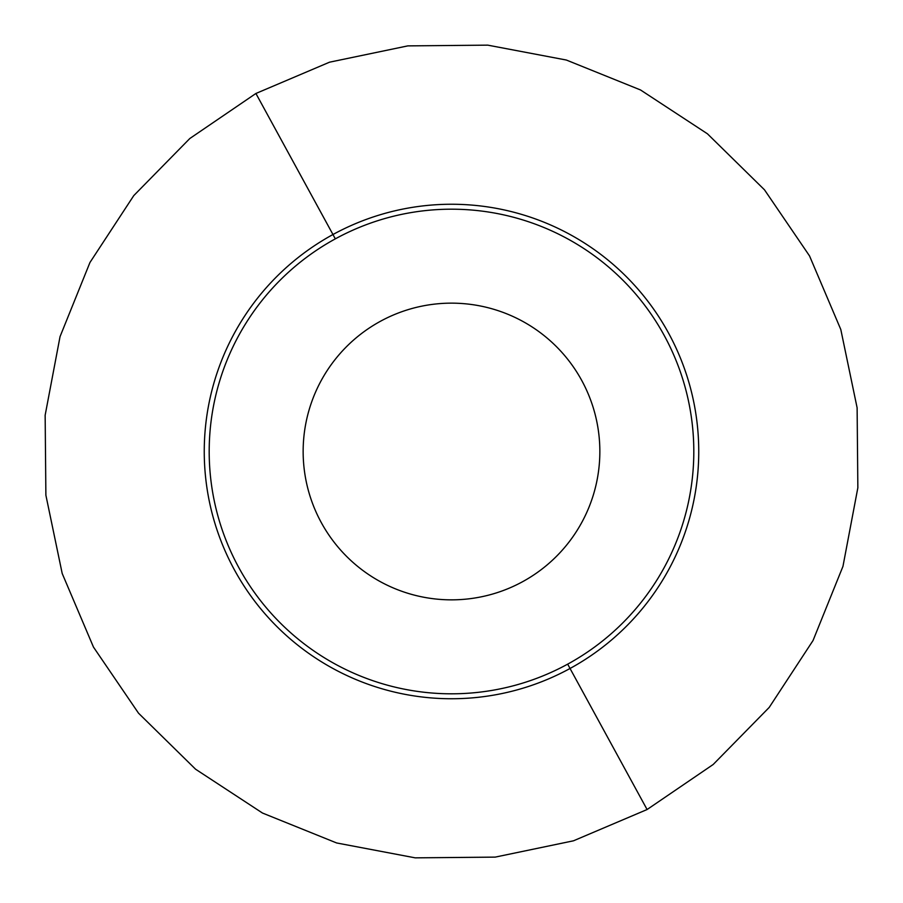 <?xml version="1.0" encoding="UTF-8"?>
<svg xmlns="http://www.w3.org/2000/svg" width="903" height="903" viewBox="0 0 903 903"><rect width="100%" height="100%" fill="white"/><g stroke="black" fill="none" stroke-linecap="round" stroke-linejoin="round"><path stroke-width="1.35" d="M522.623 581.69A148.352 148.352 0 0 0 581.69 380.377A148.352 148.352 0 0 0 380.377 321.31A148.352 148.352 0 0 0 321.31 522.623A148.352 148.352 0 0 0 522.623 581.69A148.352 148.352 0 0 1 321.31 522.623A148.352 148.352 0 0 1 380.377 321.31A148.352 148.352 0 0 1 581.69 380.377A148.352 148.352 0 0 1 522.623 581.69M335.329 238.855A242.309 242.309 0 0 1 664.145 335.329A242.309 242.309 0 0 1 567.671 664.145A242.309 242.309 0 0 1 238.855 567.671A242.309 242.309 0 0 1 335.329 238.855L332.959 234.52A247.253 247.253 0 0 1 668.48 332.959A247.253 247.253 0 0 1 570.041 668.48L567.671 664.145A242.309 242.309 0 0 0 664.145 335.329A242.309 242.309 0 0 0 335.329 238.855A242.309 242.309 0 0 0 238.855 567.671A242.309 242.309 0 0 0 567.671 664.145L570.041 668.48A247.253 247.253 0 0 1 234.52 570.041A247.253 247.253 0 0 1 332.959 234.52L335.329 238.855M570.041 668.48A247.253 247.253 0 0 0 668.48 332.959A247.253 247.253 0 0 0 332.959 234.52A247.253 247.253 0 0 0 234.52 570.041A247.253 247.253 0 0 0 570.041 668.48L647.09 809.528L570.041 668.48M332.959 234.52L255.91 93.472L332.993 234.566M255.91 93.472L329.516 62.194L407.806 45.884L487.778 45.15L566.362 60.038L640.52 89.961L707.421 133.791L764.491 189.822L809.528 255.91L840.806 329.516L857.116 407.806L857.85 487.778L842.962 566.362L813.039 640.52L769.209 707.421L713.178 764.491L647.09 809.528L573.484 840.806L495.194 857.116L415.222 857.85L336.638 842.962L262.48 813.039L195.579 769.209L138.509 713.178L93.472 647.09L62.194 573.484L45.884 495.194L45.15 415.222L60.038 336.638L89.961 262.48L133.791 195.579L189.822 138.509L255.91 93.472"/></g></svg>
